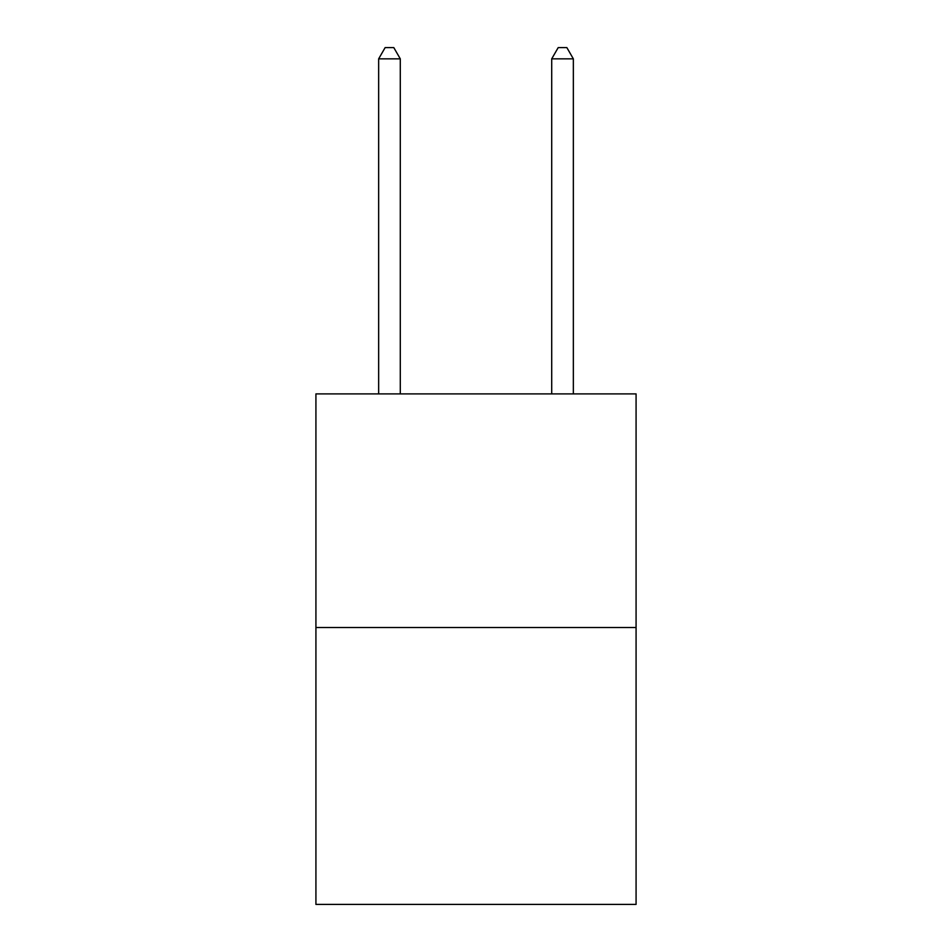 <?xml version="1.0" encoding="UTF-8"?>
<svg xmlns="http://www.w3.org/2000/svg" width="952" height="952" viewBox="0 0 952 952"><rect width="100%" height="100%" fill="white"/><g stroke="black" fill="none" stroke-linecap="round" stroke-linejoin="round"><path stroke-width="1.43" d="M636.079 627.511L636.079 393.89L315.921 393.89L315.921 904.4L636.079 904.4L636.079 627.511L315.921 627.511M400.292 393.89L400.292 58.846L378.658 58.846L378.658 393.89M378.658 58.846L385.143 47.6L393.795 47.6L400.292 58.846M573.342 393.89L573.342 58.846L551.708 58.846L551.708 393.89M551.708 58.846L558.205 47.6L566.856 47.6L573.342 58.846"/></g></svg>
